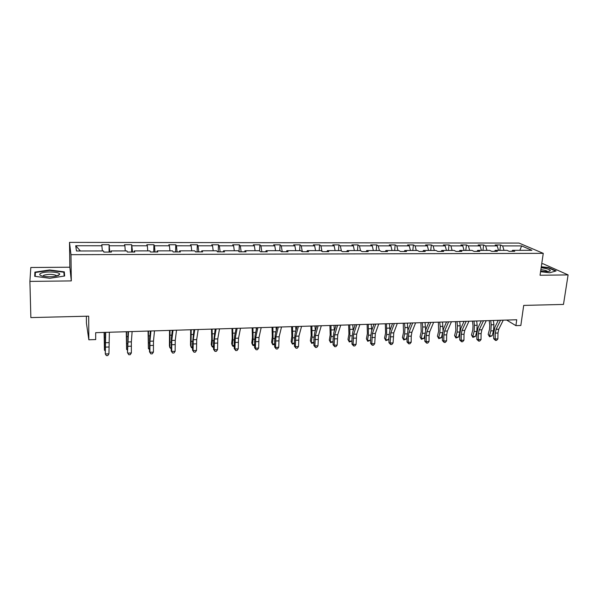 <?xml version="1.0" encoding="UTF-8"?>
<svg xmlns="http://www.w3.org/2000/svg" width="598" height="598" viewBox="0 0 598 598"><rect width="100%" height="100%" fill="white"/><g stroke="black" fill="none" stroke-linecap="round" stroke-linejoin="round"><path stroke-width="0.9" d="M71.304 280.903L69.839 267.216L30.819 267.493L29.9 281.404L71.304 280.903L70.975 254.673L543.261 253.35L540.046 275.244L568.1 274.901L543.134 263.793L541.728 263.8M568.1 274.901L563.48 304.427L523.699 305.414L520.836 325.484L515.902 325.641L516.739 319.758L95.673 332.667L95.702 339.567L88.84 339.791L88.683 316.163L30.864 317.59L29.9 281.404M86.374 316.215L86.426 323.137L88.84 339.791M69.839 267.216L69.51 242.384L519.034 243.08L543.261 253.35M102.34 250.951L101.772 244.702L109.09 244.709L109.09 252.072M80.438 250.981L75.714 245.756L102.064 245.763M70.975 254.673L69.51 242.384M109.785 252.072L109.09 244.709M109.419 245.771L124.892 245.778L124.474 244.717L131.68 244.724L131.62 252.027M132.577 252.027L131.68 244.724M132.128 245.778L147.34 245.785L146.816 244.732L153.903 244.739L153.791 251.99M155.002 251.982L154.463 245.785L153.903 244.739M154.463 245.785L169.436 245.793L168.8 244.754L175.775 244.754L175.61 251.945M177.06 251.945L176.44 245.793L175.775 244.754M176.44 245.793L191.173 245.8L190.433 244.769L197.295 244.769L197.078 251.908M198.768 251.9L198.065 245.8L197.295 244.769M198.065 245.8L212.567 245.808L211.729 244.784L218.479 244.784L218.218 251.863M220.131 251.863L219.354 245.808L218.479 244.784M219.354 245.808L233.631 245.815L232.689 244.799L239.342 244.806L239.036 251.668M241.158 251.818L240.306 245.815L239.342 244.806M240.306 245.815L254.359 245.823L253.328 244.814L259.876 244.821L259.562 250.891M261.864 251.78L260.937 245.823L259.876 244.821M260.937 245.823L274.774 245.83L273.645 244.829L280.088 244.836L279.752 250.689M282.241 251.743L281.247 245.83L280.088 244.836M281.247 245.83L294.874 245.838L293.655 244.844L300.002 244.851L299.628 250.659M302.311 251.706L301.25 245.838L300.002 244.851M301.25 245.838L314.66 245.845L313.359 244.859L319.616 244.859L319.205 250.629M322.023 251.407L320.947 245.845L319.616 244.859M320.947 245.845L334.155 245.853L332.772 244.874L338.931 244.874L338.483 250.599M341.398 250.958L340.344 245.853L338.931 244.874M340.344 245.853L353.358 245.86L351.893 244.888L357.963 244.888L357.484 250.569M504.009 250.353L502.626 245.913L521.635 245.92L531.906 250.308L512.568 250.338L514.729 251.302L509.19 251.31L507.044 250.345L495.264 250.36L497.357 251.332L491.735 251.347L489.657 250.375L477.697 250.39L479.731 251.369L474.027 251.377L472.016 250.398L459.877 250.413L461.843 251.399L456.05 251.414L454.114 250.427L441.795 250.442L443.686 251.437L437.811 251.444L435.942 250.45L423.444 250.472L425.26 251.474L419.295 251.481L417.501 250.48L404.816 250.502L406.55 251.504L400.496 251.519L398.784 250.51L385.897 250.525L387.556 251.541L381.412 251.556L379.775 250.54L366.694 250.555L368.278 251.579L362.029 251.594L360.482 250.562L359.45 245.86L357.963 244.888M359.45 245.86L372.277 245.86L370.73 244.903L376.71 244.903L376.202 250.54M379.356 250.54L378.28 245.868L376.71 244.903M378.28 245.868L390.913 245.868L389.291 244.911L395.181 244.918L394.643 250.517M397.954 250.51L396.833 245.875L395.181 244.918M396.833 245.875L409.279 245.875L407.582 244.926L413.39 244.933L412.814 250.487M416.275 250.48L415.109 245.883L413.39 244.933M415.109 245.883L427.376 245.883L425.604 244.941L431.33 244.948L430.732 250.457M434.335 250.457L433.116 245.883L431.33 244.948M433.116 245.883L445.211 245.89L443.372 244.956L449.016 244.956L448.388 250.435M452.133 250.427L450.87 245.89L449.016 244.956M450.87 245.89L462.792 245.898L460.886 244.963L466.447 244.971L465.79 250.405M469.669 250.405L468.369 245.898L466.447 244.971M468.369 245.898L480.119 245.905L478.146 244.978L483.633 244.986L482.952 250.383M486.959 250.375L485.621 245.905L483.633 244.986M485.621 245.905L497.207 245.905L495.174 244.993L500.578 244.993L499.868 250.353M502.626 245.913L500.578 244.993M360.482 250.562L347.199 250.584L348.694 251.616L342.355 251.631L340.882 250.592L327.398 250.614L328.803 251.653L322.367 251.668L320.984 250.622L307.282 250.644L308.605 251.691L302.057 251.706L300.772 250.652L286.853 250.674L288.079 251.736L281.434 251.743L280.238 250.682L266.103 250.704L267.231 251.773L260.474 251.788L259.382 250.719L245.016 250.741L246.047 251.81L239.185 251.825L238.183 250.749L223.592 250.771L224.512 251.855L217.537 251.863L216.648 250.779L201.81 250.801L202.632 251.893L195.539 251.908L194.761 250.816L179.677 250.839L180.387 251.937L173.181 251.952L172.508 250.846L157.177 250.868L157.775 251.982L150.442 251.997L149.889 250.883L134.303 250.906L134.782 252.027L127.329 252.035L126.888 250.913L111.041 250.936L111.4 252.064L103.82 252.079L103.506 250.951L76.484 250.988L75.714 245.756M110.929 252.072L111.041 250.936M125.236 250.913L124.892 245.778M134.146 252.027L134.303 250.906M147.758 250.883L147.34 245.785M156.975 251.982L157.177 250.868M169.922 250.854L169.436 245.793M179.43 251.937L179.677 250.839M191.726 250.816L191.173 245.8M201.519 251.9L201.81 250.801M213.187 250.786L212.567 245.808M223.248 251.855L223.592 250.771M234.311 250.756L233.631 245.815M244.634 251.818L245.016 250.741M255.099 250.719L254.359 245.823M265.684 251.773L266.103 250.704M275.573 250.689L274.774 245.83M286.397 251.736L286.853 250.674M295.726 250.659L294.874 245.838M306.789 251.698L307.282 250.644M315.572 250.629L314.66 245.845M326.859 251.661L327.398 250.614M335.119 250.599L334.155 245.853M346.631 251.623L347.199 250.584M354.375 250.577L353.358 245.86M366.096 251.586L366.694 250.555M373.339 250.547L372.277 245.86M385.262 251.549L385.897 250.525M392.026 250.517L390.913 245.868M404.143 251.511L404.816 250.502M410.437 250.487L409.279 245.875M422.741 251.474L423.444 250.472M428.579 250.465L427.376 245.883M441.07 251.444L441.795 250.442M446.452 250.435L445.211 245.89M459.122 251.407L459.877 250.413M464.078 250.413L462.792 245.898M476.912 251.369L477.697 250.39M481.45 250.383L480.119 245.905M494.449 251.339L495.264 250.36M498.568 250.36L497.207 245.905M511.731 251.31L512.568 250.338M506.648 320.065L515.902 325.641M519.841 250.323L521.635 245.92M540.57 271.701L549.712 272.755L556.11 270.924L548.628 267.575L541.295 266.738M64.644 275.999L64.315 271.866L49.649 269.975L34.901 272.127L34.706 276.306L49.791 278.287L64.644 275.999M64.375 276.037L64.315 271.866M35.013 276.343L34.901 272.127M35.192 276.373L35.372 272.471L49.656 270.378L49.649 269.975M503.269 320.169L498.769 329.221L497.97 333.004L497.88 338.894L495.196 338.999L495.518 340.441L493.656 338.677L493.739 332.794L494.927 327.136L498.276 320.326M500.556 320.251L496.078 329.319L495.286 333.101L495.196 338.999L493.656 338.677M497.88 338.894L496.587 340.397L495.518 340.441M489.216 320.603L489.762 325.29L489.508 329.363L488.162 334.357L489.5 335.927L490.853 330.918L491.235 324.789L490.741 320.558M489.538 336.749L489.5 335.927L492.154 335.829L489.538 336.749L488.162 334.357M492.154 335.829L493.514 330.829L493.903 324.707L493.402 320.476M486.234 320.692L481.883 329.804L481.106 333.609L481.031 339.544L478.31 339.649L478.654 341.099L476.815 339.32L476.89 333.392L478.041 327.697L481.27 320.842M483.483 320.775L479.155 329.902L478.385 333.706L478.31 339.649L476.815 339.32M481.031 339.544L479.745 341.054L478.654 341.099M468.959 321.223L464.758 330.395L464.011 334.222L463.943 340.202L461.178 340.307L461.551 341.764L459.735 339.97L459.802 334.005L460.909 328.272L464.033 321.373M466.171 321.305L461.992 330.485L461.252 334.319L461.178 340.307L459.735 339.97M463.943 340.202L462.658 341.72L461.551 341.764M472.495 321.111L473.033 325.835L472.786 329.939L471.486 334.962L472.786 336.547L474.094 331.509L474.461 325.334L473.975 321.066M472.854 337.369L472.786 336.547L475.477 336.442L472.854 337.369L471.486 334.962M475.477 336.442L476.793 331.412L477.167 325.252L476.681 320.984M455.549 321.634L455.833 330.522L454.585 335.575L455.84 337.167L457.096 332.099L457.448 325.888L456.977 321.589M455.945 338.005L455.84 337.167L458.569 337.07L455.945 338.005L454.585 335.575M458.569 337.07L459.84 332.01L460.191 325.798L459.72 321.507M540.659 271.066C545.727 271.776 548.912 271.701 550.205 270.819L550.287 270.498C549.427 269.294 546.378 268.39 541.145 267.769M547.506 271.522L547.364 271.343C546.273 270.55 544.105 269.997 540.861 269.676M541.25 267.044L548.396 267.867L555.572 271.081M58.417 275.469L59.68 274.355C60.45 271.933 45.732 271.029 41.068 273.211C38.9 274.258 39.348 275.222 42.413 276.089C48.431 277.173 53.768 276.964 58.417 275.469M56.563 276.067L56.145 275.379C52.482 274.086 48.378 274.034 43.833 275.237L42.921 276.209M49.656 270.378L63.866 272.217L64.173 276.074M451.43 321.761L447.386 330.993L446.669 334.843L446.609 340.867L443.806 340.972L444.209 342.437L442.415 340.636L442.475 334.626L443.537 328.855L446.542 321.911M448.605 321.844L444.583 331.09L443.865 334.947L443.806 340.972L442.415 340.636M446.609 340.867L445.331 342.392L444.209 342.437M438.356 322.165L438.648 331.105L437.444 336.203L438.655 337.81L439.866 332.705L440.195 326.448L439.739 322.12M438.797 338.64L438.655 337.81L441.421 337.706L438.797 338.64L437.444 336.203M441.421 337.706L442.565 332.937M442.998 330.425L442.52 322.03M433.655 322.307L429.768 331.598L429.08 335.478L429.028 341.54L426.18 341.652L426.621 343.125L424.842 341.309L424.894 335.254L425.911 329.438L428.796 322.457M430.777 322.397L426.92 331.696L426.239 335.583L426.18 341.652L424.842 341.309M429.028 341.54L427.757 343.08L426.621 343.125M420.925 322.696L421.209 331.711L420.058 336.831L421.224 338.453L422.382 333.318L422.696 327.016L422.255 322.658M421.411 339.29L421.224 338.453L424.034 338.348L421.411 339.29L420.058 336.831M424.034 338.348L424.916 334.461M425.597 330.32L425.073 322.569M415.61 322.86L411.895 332.211L411.237 336.121L411.185 342.228L408.307 342.34L408.77 343.82L407.021 341.989L407.066 335.897L408.038 330.044L410.796 323.01M412.695 322.95L409.002 332.309L408.352 336.226L408.307 342.34L407.021 341.989M411.185 342.228L409.922 343.775L408.77 343.82M403.246 323.241L403.53 332.316L402.424 337.474L403.545 339.111L404.652 333.938L404.951 327.592L404.517 323.197M403.77 339.956L403.545 339.111L406.393 338.999L403.77 339.956L402.424 337.474M406.393 338.999L407.066 335.904M407.911 330.373L407.38 323.114M397.304 323.421L393.753 332.832L393.088 342.923L390.165 343.035L390.666 344.53L388.939 342.676L388.977 336.539L389.896 330.649L392.527 323.57M394.344 323.511L390.823 332.937L390.165 343.035L388.939 342.676M393.088 342.923L391.832 344.485L390.666 344.53M385.314 323.787L385.59 332.929L384.544 338.124L385.613 339.769L386.667 334.566L386.525 323.75M385.882 340.621L385.613 339.769L388.506 339.664L385.882 340.621L384.544 338.124M388.506 339.664L388.969 337.392M389.956 330.492L389.425 323.66M378.728 323.989L375.35 333.467L374.729 343.626L371.762 343.738L372.292 345.248L370.588 343.379L370.618 337.197L371.493 331.262L373.989 324.138M375.723 324.079L372.375 333.572L371.762 343.738L370.588 343.379M374.729 343.626L373.481 345.196L372.292 345.248M367.12 324.348L367.389 333.557L366.402 338.782L367.419 340.449L368.42 335.201L368.278 324.31M367.733 341.301L367.419 340.449L370.356 340.337L367.733 341.301L366.402 338.782M370.356 340.337L370.611 339.006M371.724 330.597L371.216 324.221M359.869 324.572L356.677 334.11L356.094 344.343L353.082 344.455L353.65 345.973L351.975 344.089L351.99 337.87L352.813 331.89L355.175 324.714M356.819 324.662L353.657 334.215L353.082 344.455L351.975 344.089M356.094 344.343L354.853 345.928L353.65 345.973M348.656 324.916L348.926 334.185L347.991 339.455L348.963 341.129L349.905 335.852L349.755 324.878M349.314 341.989L348.963 341.129L351.938 341.017L349.314 341.989L347.991 339.455M353.216 330.672L352.738 324.789M340.725 325.155L337.721 334.76L337.19 345.068L334.133 345.188L334.731 346.713L333.079 344.814L333.093 338.543L333.856 332.525L336.076 325.297M337.631 325.252L334.656 334.865L334.133 345.188L333.079 344.814M337.19 345.068L335.949 346.661L334.731 346.713M329.924 325.484L330.193 334.828L329.319 340.135L330.238 341.824L331.12 336.51L330.963 325.454M333.086 341.824L330.634 342.684L329.319 340.135M330.634 342.684L330.238 341.824L333.086 341.72M334.417 330.694L333.99 325.364M321.29 325.753L318.48 335.426L317.994 345.808L314.892 345.928L315.52 347.46L313.905 345.547L313.905 339.23L314.615 333.168L316.693 325.895M318.151 325.85L315.37 335.53L314.892 345.928L313.905 345.547M317.994 345.808L316.761 347.408L315.52 347.46M310.915 326.067L311.177 335.485L310.362 340.823L311.229 342.527L312.051 337.175L311.887 326.037M313.905 342.676L311.67 343.394L311.229 342.527L313.905 342.43M315.333 330.657L314.967 325.947M301.564 326.359L298.948 336.091L298.507 346.556L295.36 346.676L296.025 348.223L294.44 346.294L294.433 339.926L295.083 333.819L297.012 326.493M298.372 326.456L295.793 336.203L295.36 346.676L294.44 346.294M298.507 346.556L297.288 348.171L296.025 348.223M291.622 326.658L291.884 336.143L291.129 341.518L291.936 343.237L292.699 337.855L292.527 326.635M294.433 343.544L292.429 344.112L291.936 343.237L294.433 343.147M295.95 330.537L295.651 326.538M281.523 326.971L279.117 336.779L278.728 347.311L275.529 347.438L276.239 348.993L274.676 347.049L274.661 340.636L275.259 334.484L277.024 327.106M278.287 327.069L275.91 336.883L275.529 347.438L274.676 347.049M278.728 347.311L277.517 348.94L276.239 348.993M272.038 327.263L272.292 336.816L271.604 342.228L272.359 343.962L273.054 338.543L272.882 327.233M274.669 344.441L272.897 344.844L272.359 343.962L274.669 343.88M276.269 330.275L276.052 327.136M261.176 327.592L258.986 337.466L258.642 348.081L255.398 348.208L256.138 349.778L254.613 347.819L254.584 341.353L255.122 335.157L256.736 327.734M257.888 327.697L255.727 337.578L255.398 348.208L254.613 347.819M258.642 348.081L257.439 349.725L256.138 349.778M252.162 327.868L252.408 337.496L251.788 342.953L252.483 344.702L253.111 339.238L252.932 327.846M254.606 345.36L253.074 345.584L252.483 344.702L254.599 344.62M256.28 329.812L256.146 327.749M240.508 328.227L238.535 338.169L238.251 348.866L234.954 348.993L235.739 350.57L234.244 348.597L234.207 342.086L234.678 335.837L236.12 328.362M237.167 328.332L235.231 338.281L234.954 348.993L234.244 348.597M238.251 348.866L237.055 350.518L235.739 350.57M231.979 328.489L232.226 338.191L231.673 343.686L232.301 345.45L232.861 339.948L232.674 328.466M234.229 346.287L232.943 346.339L232.301 345.45L234.222 345.375M235.986 329.079L235.941 328.369M219.518 328.87L217.769 338.887L217.537 349.666L214.189 349.793L215.011 351.377L213.553 349.389L213.501 342.826L215.19 329.005M216.125 328.975L214.413 338.999L214.189 349.793L213.553 349.389M217.537 349.666L216.349 351.325L215.011 351.377M211.483 329.117L211.729 338.894L211.244 344.426L211.812 346.205L212.297 340.666L212.103 329.102M213.531 347.064L212.507 347.102L211.812 346.205L213.531 346.145M198.192 329.528L196.682 339.612L196.495 350.473L193.094 350.6L193.961 352.2L192.541 350.189L192.481 343.573L193.924 329.655M194.739 329.633L193.266 339.731L193.094 350.6L192.541 350.189M196.495 350.473L195.322 352.147L193.961 352.2M190.672 329.76L190.5 345.181L191.009 346.982L191.218 329.737M192.519 347.849L191.749 347.879L191.009 346.982L192.511 346.922M176.522 330.193L175.251 340.344L175.124 351.295L171.671 351.422L172.583 353.037L171.192 351.004L171.394 337.96L172.314 330.32M173.016 330.298L171.783 340.464L171.671 351.422L171.192 351.004M175.124 351.295L173.966 352.977L172.583 353.037M169.533 330.402L169.436 345.943L169.877 347.759L170.004 330.388M171.17 348.649L169.877 347.759L171.155 347.715M154.501 330.866L153.477 341.099L153.417 352.125L149.904 352.259L150.86 353.881L149.507 351.833L149.627 338.685L150.36 330.993M150.935 330.978L149.956 341.219L149.904 352.259L149.507 351.833M153.417 352.125L152.266 353.829L150.86 353.881M148.065 331.06L148.409 348.559L148.454 331.053M149.478 349.456L148.409 348.559L149.47 348.514M132.121 331.554L131.358 341.854L131.358 352.97L127.785 353.112L128.787 354.741L127.479 352.678L128.047 331.681M128.495 331.666L127.479 352.678M131.358 352.97L130.214 354.689L128.787 354.741M126.26 331.733L126.604 349.367L126.559 331.726M127.441 350.196L126.604 349.367L127.426 349.337M109.367 332.249L108.941 353.837L105.308 353.971L106.362 355.616L107.804 355.563L108.941 353.837M105.689 332.361L105.308 353.971L105.368 332.376M104.097 332.413L104.448 350.181L104.314 332.406M105.046 350.742L104.448 350.181L105.031 350.159M498.769 329.221L496.078 329.319M497.97 333.004L495.286 333.101M490.853 330.918L493.514 330.829M491.235 324.789L493.903 324.707M481.883 329.804L479.155 329.902M481.106 333.609L478.385 333.706M464.758 330.395L461.992 330.485M464.011 334.222L461.252 334.319M474.094 331.509L476.793 331.412M474.461 325.334L477.167 325.252M457.096 332.099L459.84 332.01M457.448 325.888L460.191 325.798M447.386 330.993L444.583 331.09M446.669 334.843L443.865 334.947M439.866 332.705L442.602 332.608M440.195 326.448L442.976 326.359M429.768 331.598L426.92 331.696M429.08 335.478L426.239 335.583M422.382 333.318L425.014 333.228M422.696 327.016L425.522 326.927M411.895 332.211L409.002 332.309M411.237 336.121L408.352 336.226M404.652 333.938L407.178 333.848M404.951 327.592L407.814 327.495M393.753 332.832L390.823 332.937M393.133 336.771L390.202 336.876M386.667 334.566L389.081 334.484M386.943 328.175L389.844 328.078M375.35 333.467L372.375 333.572M374.759 337.429L371.792 337.534M368.42 335.201L370.715 335.127M368.674 328.765L371.62 328.668M356.677 334.11L353.657 334.215M356.116 338.102L353.104 338.206M349.905 335.852L352.08 335.777M350.144 329.371L353.126 329.274M337.721 334.76L334.656 334.865M337.197 338.782L334.14 338.894M331.12 336.51L333.176 336.435M331.329 329.976L334.364 329.879M318.48 335.426L315.37 335.53M317.994 339.47L314.892 339.582M312.051 337.175L313.98 337.108M312.238 330.597L315.318 330.5M298.948 336.091L295.793 336.203M298.507 340.172L295.352 340.284M292.699 337.855L294.5 337.788M292.863 331.225L295.793 331.135M279.117 336.779L275.91 336.883M278.713 340.882L275.514 340.995M273.054 338.543L274.721 338.483M273.196 331.868L275.902 331.778M258.986 337.466L255.727 337.578M258.62 341.608L255.368 341.72M253.111 339.238L254.636 339.186M253.231 332.51L255.712 332.428M238.535 338.169L235.231 338.281M238.213 342.34L234.917 342.46M232.861 339.948L234.244 339.896M232.958 333.168L235.208 333.093M217.769 338.887L214.413 338.999M217.493 343.08L214.136 343.207M212.297 340.666L213.531 340.621M212.372 333.834L214.383 333.774M196.682 339.612L193.266 339.731M196.443 343.843L193.034 343.962M191.412 341.398L192.504 341.353M191.465 334.514L193.221 334.461M175.251 340.344L171.783 340.464M175.057 344.612L171.604 344.732M170.206 342.138L171.133 342.101M170.228 335.201L171.731 335.157M153.477 341.099L149.956 341.219M153.335 345.39L149.821 345.517M148.663 342.893L149.425 342.863M148.655 335.904L149.896 335.867M131.358 341.854L127.778 341.981M131.261 346.182L127.695 346.309M126.776 343.656L127.374 343.633M126.739 336.614L127.71 336.584M108.873 342.632L105.241 342.751M108.836 346.99L105.203 347.117M104.538 344.433L104.964 344.418M104.471 337.339L105.158 337.317M548.568 271.417L550.205 270.819M56.571 276.022L59.68 274.355M56.16 276.156L56.145 275.379"/></g></svg>
